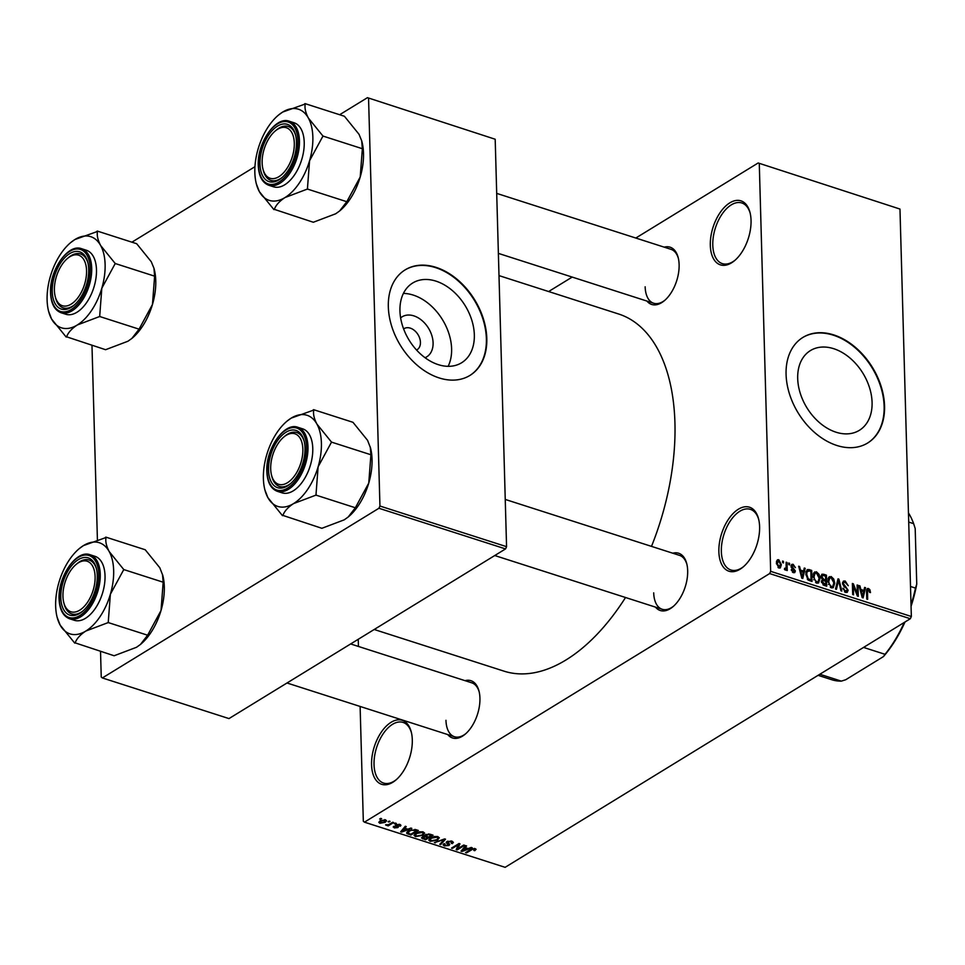 <?xml version="1.0" encoding="UTF-8"?>
<svg xmlns="http://www.w3.org/2000/svg" width="965" height="965" viewBox="0 0 965 965"><rect width="100%" height="100%" fill="white"/><g stroke="black" fill="none" stroke-linecap="round" stroke-linejoin="round"><path stroke-width="1.45" d="M751.047 220.358A33.618 18.492 107.8 0 1 734.546 260.659A33.618 18.492 107.8 0 1 710.312 245.339A33.618 18.492 107.8 0 1 726.983 204.906A33.618 18.492 107.8 0 1 749.998 212.481A33.618 18.492 107.8 0 1 751.047 220.358M750.191 213.265A31.845 17.515 -72.2 0 0 741.82 202.976A31.845 17.515 -72.2 0 0 722.122 214.049A31.845 17.515 -72.2 0 0 712.785 245.134A31.845 17.515 -72.2 0 0 722.351 263.626A31.845 17.515 -72.2 0 0 735.149 260.128M412.296 739.805A33.618 18.492 107.8 0 1 395.795 780.106A33.618 18.492 107.8 0 1 371.561 764.799A33.618 18.492 107.8 0 1 388.232 724.353A33.618 18.492 107.8 0 1 411.259 731.94A33.618 18.492 107.8 0 1 412.296 739.805M411.44 732.712A31.845 17.515 -72.2 0 0 403.068 722.423A31.845 17.515 -72.2 0 0 383.37 733.497A31.845 17.515 -72.2 0 0 374.034 764.582A31.845 17.515 -72.2 0 0 383.6 783.073A31.845 17.515 -72.2 0 0 396.398 779.575M759.6 526.721A33.618 18.492 107.8 0 1 743.098 567.022A33.618 18.492 107.8 0 1 718.865 551.715A33.618 18.492 107.8 0 1 735.535 511.269A33.618 18.492 107.8 0 1 758.562 518.856A33.618 18.492 107.8 0 1 759.6 526.721M758.755 519.64A31.845 17.515 -72.2 0 0 750.372 509.351A31.845 17.515 -72.2 0 0 730.686 520.412A31.845 17.515 -72.2 0 0 721.35 551.51A31.845 17.515 -72.2 0 0 730.915 569.989A31.845 17.515 -72.2 0 0 743.713 566.503M400.62 317.907A23.498 16.526 -121.5 0 1 420.909 319.668A23.498 16.526 -121.5 0 1 433.092 342.84A23.498 16.526 -121.5 0 1 425.046 357.713M416.542 350.03A12.388 8.709 58.5 0 0 417.073 349.74A12.388 8.709 58.5 0 0 420.438 342.346A12.388 8.709 58.5 0 0 414.528 330.549A12.388 8.709 58.5 0 0 404.118 328.631A12.388 8.709 58.5 0 0 403.623 328.969M399.944 310.959A46.778 32.907 58.5 0 0 422.26 355.518A46.778 32.907 58.5 0 0 461.596 362.768A46.778 32.907 58.5 0 0 474.334 334.843A46.778 32.907 58.5 0 0 452.006 290.272A46.778 32.907 58.5 0 0 412.67 283.022A46.778 32.907 58.5 0 0 399.944 310.959M448.134 366.326A46.778 32.907 58.5 0 0 451.608 348.775A46.778 32.907 58.5 0 0 403.406 293.42M388.328 306.834A61.929 43.558 58.5 0 0 417.881 365.819A61.929 43.558 58.5 0 0 469.943 375.421A61.929 43.558 58.5 0 0 486.806 338.438A61.929 43.558 58.5 0 0 457.253 279.452A61.929 43.558 58.5 0 0 405.179 269.85A61.929 43.558 58.5 0 0 388.328 306.834M469.738 375.554A61.929 43.558 58.5 0 0 486.372 338.703A61.929 43.558 58.5 0 0 456.952 279.826A61.929 43.558 58.5 0 0 404.974 269.983M872.083 402.405A46.778 32.907 -121.5 0 1 859.345 430.33A46.778 32.907 -121.5 0 1 820.009 423.08A46.778 32.907 -121.5 0 1 797.693 378.521A46.778 32.907 -121.5 0 1 810.419 350.584A46.778 32.907 -121.5 0 1 849.755 357.834A46.778 32.907 -121.5 0 1 872.083 402.405M786.077 374.396A61.929 43.558 58.5 0 0 815.63 433.381A61.929 43.558 58.5 0 0 867.704 442.983A61.929 43.558 58.5 0 0 884.555 406A61.929 43.558 58.5 0 0 855.002 347.014A61.929 43.558 58.5 0 0 802.928 337.412A61.929 43.558 58.5 0 0 786.077 374.396M867.487 443.116A61.929 43.558 58.5 0 0 884.133 406.265A61.929 43.558 58.5 0 0 854.7 347.388A61.929 43.558 58.5 0 0 802.723 337.545M465.034 680.663A30.072 16.55 107.8 0 1 479.002 691.109A30.072 16.55 107.8 0 1 479.931 698.141A30.072 16.55 107.8 0 1 465.166 734.208A30.072 16.55 107.8 0 1 447.736 734.57M445.963 720.3A28.311 15.573 -72.2 0 0 454.467 736.729A28.311 15.573 -72.2 0 0 465.769 733.677M664.222 247.161A30.072 16.55 107.8 0 1 678.19 257.607A30.072 16.55 107.8 0 1 679.119 264.639A30.072 16.55 107.8 0 1 664.354 300.706A30.072 16.55 107.8 0 1 646.924 301.068M645.151 286.798A28.311 15.573 -72.2 0 0 653.655 303.227A28.311 15.573 -72.2 0 0 664.969 300.175M672.774 553.21A30.072 16.55 107.8 0 1 686.742 563.656A30.072 16.55 107.8 0 1 687.671 570.689A30.072 16.55 107.8 0 1 672.907 606.756A30.072 16.55 107.8 0 1 655.476 607.118M653.703 592.848A28.311 15.573 -72.2 0 0 662.207 609.277A28.311 15.573 -72.2 0 0 673.51 606.225M498.989 275.604L618.613 313.999A187.548 103.159 107.8 0 1 674.933 422.863A187.548 103.159 107.8 0 1 651.508 546.383M758.164 162.976L899.971 209.055L758.164 162.976L635.814 238.041M572.185 277.076L548.627 291.539M385.505 819.828L386.567 820.817L385.168 822.361L379.848 823.29L378.787 822.313L380.126 820.793L385.505 819.828M392.767 822.24L393.66 822.53L388.195 825.883L387.303 825.594L388.171 825.063L385.578 824.858L388.654 824.605L392.767 822.24M399.884 824.436L400.318 826.221L399.04 824.894L396.989 825.027L397.845 827.608L394.275 827.922L393.756 826.293L395.023 827.427L396.832 827.391L395.952 824.822L399.884 824.436M400.945 825.292L400.318 826.221L400.27 824.58M399.317 825.992L399.028 824.243M396.965 824.387L396.724 825.316M398.388 826.909L397.845 827.608L397.809 826.209M393.189 827.065L393.756 826.293M394.745 826.523L395.023 827.427M396.832 827.391L396.965 825.642M395.3 825.606L395.952 824.822M407.001 832.071L407.049 833.712L408.533 830.853L415.722 829.611L418.34 830.455L410.837 835.063L406.603 833M424.697 835.268L424.733 836.281L425.348 834.761L430.281 834.279L433.044 835.171L425.541 839.779L421.452 837.922L424.467 835.811M444.648 838.899L445.516 839.176L440.667 844.628L439.738 844.339L444.262 839.586L434.334 842.602L444.648 838.899M463.743 845.026L464.635 845.316L457.133 849.924L456.18 849.61L458.423 844.713L452.404 848.404L451.511 848.114L459.014 843.506L459.979 843.82L457.736 848.705L463.743 845.026M476.071 849.236L474.804 850.672L473.815 850.442L474.285 849.14L472.754 849.176L466.469 852.915L465.576 852.626L470.667 849.502L475.202 848.621L476.083 849.393L475.202 848.621M474.804 850.672L474.273 848.428M769.636 573.572L364.444 822.168L505.129 867.33L910.321 618.734L769.636 573.572L770.661 571.34L911.346 616.49L910.321 618.734M471.246 847.439L472.187 847.74L461.958 851.468L461.017 851.166L465.661 845.642L466.602 845.943L465.13 847.572L468.23 848.561L471.246 847.439M451.367 843.422L450.969 841.649L447.869 841.866L449.738 844.52L448.99 845.473L444.382 845.919L443.044 844.809L443.936 843.675L444.925 843.905L445.239 845.364L448.122 845.171L448.604 844.616L446.53 843.108L446.964 841.577L451.922 841.142L453.393 842.349L452.356 843.651L451.367 843.422L451.994 841.166M447.844 841.166L447.434 842.397L447.41 841.347M444.925 843.905L445.239 845.364M446.493 841.926L446.192 842.529M439.256 837.68L437.579 840.045L430.173 841.359L428.737 840.045L430.583 837.885L434.166 836.51L437.881 836.631L439.292 837.909M424.552 832.964L422.875 835.316L415.469 836.631L414.033 835.328L415.879 833.157L419.461 831.794L423.177 831.914L424.588 833.193M410.885 828.054L411.814 828.356L401.597 832.095L400.644 831.782L405.3 826.269L406.229 826.571L404.769 828.187L407.869 829.188L410.885 828.054M395.324 823.061L396.217 823.35L394.251 823.724L395.324 823.061M389.185 821.094L390.077 821.384L388.111 821.746L389.185 821.094M380.741 818.38L381.633 818.67L379.667 819.044L380.741 818.38M358.244 639.276L358.437 646.453M360.114 706.452L363.322 821.251L364.444 822.168M782.543 561.063L783.435 561.353L783.484 562.933L782.591 562.643L782.543 561.063M788.682 563.041L789.575 563.319L789.623 564.899L788.731 564.621L788.682 563.041M804.243 568.035L805.184 568.337L802.771 578.518L801.819 578.216L798.658 566.238L799.599 566.539L800.468 570.086L803.555 571.087L804.243 568.035M813.917 572.667L816.426 571.799L819.056 574.356L820.045 578.433L818.549 582.993L816.74 583.137L813.133 576.346L814.653 571.931M828.621 577.384L831.142 576.527L833.76 579.084L834.749 583.149L833.253 587.721L831.456 587.866L827.849 581.075L829.369 576.648M844.496 591.798L847.234 589.892L846.92 588.674L843.917 586.406L842.481 583.343L843.41 581.099L845.183 581.027L848.259 585.719L845.147 582.293L843.917 582.329L843.374 583.608L848.126 590.218L847.258 592.353L845.666 592.426L842.879 588.252L845.605 591.123L846.727 591.111L845.026 592.148M864.616 587.408L865.545 587.709L863.132 597.89L862.191 597.588L859.031 585.61L859.96 585.912L860.828 589.47L863.928 590.459L864.616 587.408M759.286 163.905L770.661 571.34M899.971 209.055L911.346 616.49M869.899 589.736L870.502 592.57L869.61 592.426L868.464 589.784L867.523 590.303L867.644 599.337L866.751 599.048L866.546 591.545L868.464 588.505L869.899 589.736L869.079 590.242M868.464 589.784L866.546 590.906M867.318 588.553L868.464 588.505L866.679 589.603M857.113 584.995L858.006 585.285L858.307 596.346L857.354 596.032L853.337 585.96L853.579 594.826L852.686 594.537L852.372 583.475L853.337 583.789L857.354 593.849L857.113 584.995M838.006 578.867L838.887 579.145L841.842 591.05L840.913 590.761L838.537 580.315L836.438 589.326L835.509 589.024L838.006 578.867M823.64 574.259L826.414 575.152L826.716 586.201L823.941 585.309L821.396 581.738L822.301 579.736L820.998 576.624L821.878 574.235L823.64 574.259L821.034 575.852M809.08 569.579L811.698 570.424L812.011 581.485L808.079 580.013L805.847 574.079L807.162 569.615L809.08 569.579L806.089 571.425M793.146 564.332L795.401 567.613L793.109 565.454L791.939 566.31L795.365 571.015L794.726 572.619L793.411 572.667L791.276 569.7L793.351 571.509L794.472 570.894L791.047 566.226L791.77 564.38L793.146 564.332L791.083 565.587M793.109 565.454L791.107 566.829M792.398 572.088L794.472 570.894M786.125 562.221L787.018 562.499L787.247 570.544L786.342 570.255L786.318 568.976L785.281 570.062L784.424 569.35L784.642 568.288L786.113 567.975L786.125 562.221M784.895 569.845L786.318 568.976L785.281 570.062M784.461 569.145L786.113 567.975M778.767 559.712L781.373 564.67L780.335 567.939L778.996 568.035L776.391 563.162L777.416 559.809L778.767 559.712L776.584 561.051M378.919 508.266L102.362 677.949L228.982 718.587L505.539 548.916L378.919 508.266L379.945 506.034L506.565 546.673L505.539 548.916M91.977 345.337L97.405 539.592M100.529 651.387L101.241 677.02L102.362 677.949M367.448 97.67L495.19 139.237L367.448 97.67L339.656 114.726M254.953 166.692L131.916 242.179M368.57 98.599L379.945 506.034M495.19 139.237L506.565 546.673M625.537 597.504A187.548 103.159 107.8 0 1 503.983 671.145L374.203 629.494M678.383 258.391A28.311 15.573 -72.2 0 0 670.952 249.32L496.698 193.386M686.923 564.441A28.311 15.573 -72.2 0 0 679.505 555.37L505.25 499.436M479.183 691.893A28.311 15.573 -72.2 0 0 471.764 682.822L350.633 643.945M864.387 588.421L865.545 587.709M859.224 586.37L859.96 585.912M860.153 589.88L860.828 589.47M862.553 591.304L863.928 590.459M862.915 594.609L863.663 591.654L861.166 590.857L862.565 596.563L862.915 594.609M860.515 591.256L861.166 590.857M857.125 585.827L858.006 585.285M852.457 586.491L853.337 585.96M852.397 584.368L853.337 583.789M856.655 594.271L857.354 593.849M842.517 582.667L845.183 581.027M842.566 584.102L843.374 583.608M846.908 590.954L848.126 590.218M842.94 588.903L843.772 588.397M837.765 579.832L838.887 579.145M837.487 580.954L838.537 580.315M833.036 579.531L833.76 579.084M833.844 583.704L834.749 583.149M828.163 578.349L831.142 576.527M831.408 586.563L832.759 586.467L833.856 582.848L831.179 577.818L829.84 577.926L828.742 581.388L829.188 584.018L831.408 586.563L830.322 587.239M828.452 584.464L829.188 584.018M827.898 581.919L828.742 581.388M825.039 575.984L826.414 575.152M824.424 585.466L825.787 584.621L825.702 581.316L823.085 580.58L821.396 581.497M821.456 582.353L822.289 581.847L825.787 584.621M823.085 580.58L822.289 581.847M824.291 580.87L825.666 580.025L825.558 576.153L822.735 575.381L820.998 576.358M821.456 580.954L823.893 579.458L825.666 580.025M821.07 577.408L821.903 576.901L823.893 579.458M822.735 575.381L821.903 576.901M818.332 574.802L819.056 574.356M819.14 578.988L820.045 578.433M813.459 573.632L816.426 571.799M816.704 581.847L818.055 581.75L819.14 578.131L816.474 573.089L815.135 573.21L814.038 576.672L814.484 579.29L816.704 581.847L815.606 582.522M813.748 579.748L814.484 579.29M813.181 577.191L814.038 576.672M810.335 571.268L811.698 570.424M811.082 579.905L810.841 571.425L809.237 570.918L807.029 571.799L806.74 574.392L808.212 578.759L811.082 579.905L809.707 580.737M808.272 580.146L809.49 579.386M807.343 579.29L808.212 578.759M805.896 574.911L806.74 574.392M805.896 572.498L807.657 570.882L805.98 571.907M804.014 569.048L805.184 568.337M798.851 566.998L799.599 566.539M799.792 570.508L800.468 570.086M802.192 571.919L803.555 571.087M802.554 575.224L803.29 572.281L800.805 571.485L802.192 577.191L802.554 575.224M800.154 571.883L800.805 571.485M791.348 567.637L792.193 567.118M792.977 572.486L795.365 571.015M791.384 570.327L792.169 569.845M788.707 563.862L789.575 563.319M786.149 563.041L787.018 562.499M782.567 561.883L783.435 561.353M780.468 565.237L781.373 564.67M778.031 567.48L779.744 566.829L778.321 567.71M776.439 563.886L777.283 563.367L778.984 566.901L780.48 564.392L778.779 560.858L776.427 561.895M778.779 560.858L777.283 563.367M472.741 848.561L472.754 849.176M466.457 852.095L466.469 852.915M461.921 850.093L461.958 851.468M465.106 846.317L465.13 847.572M464.032 850.069L467.06 849.007L464.563 848.199L462.199 850.816L464.032 850.069M467.036 848.175L467.06 849.007M462.175 849.791L462.199 850.816M464.527 846.993L464.563 848.199M457.072 847.656L457.133 849.924M458.399 843.88L458.423 844.713M452.38 847.572L452.404 848.404M457.675 846.341L457.736 848.705M452.296 841.275L452.356 843.651M450.945 840.913L450.969 841.649M448.942 843.615L448.99 845.473M444.358 844.797L444.382 845.919M448.568 843.386L448.604 844.616M440.631 843.386L440.667 844.628M435.251 842.264L435.263 842.903M437.555 839.116L437.579 840.045M430.149 840.25L430.173 841.359M430.113 838.199L431.041 840.817L436.699 839.743L438.062 838.175L437.012 837.174L431.452 838.187L429.992 839.84L429.944 838.308M431.439 837.415L431.452 838.187M436.988 836.426L437.012 837.174M423.189 836.498L425.541 839.779M422.73 837.801L422.767 838.887M425.529 838.947L427.772 837.572L425.082 836.776L422.718 837.729L422.694 836.679M427.748 836.751L427.772 837.572M425.022 834.978L425.082 836.776M426.228 834.327L426.88 836.474L428.641 837.041L431.283 835.425L428.351 834.58L425.71 835.702L425.674 834.58M431.258 834.592L431.283 835.425M428.339 833.941L428.351 834.58M429.353 834.05L429.377 834.822M422.851 834.399L422.875 835.316M415.433 835.533L415.469 836.631M415.396 833.471L416.337 836.088L421.994 835.027L423.358 833.458L422.296 832.457L416.747 833.458L415.288 835.111L415.24 833.591M416.723 832.686L416.747 833.458M422.284 831.709L422.296 832.457M410.813 834.23L410.837 835.063M410.825 834.23L416.566 830.708L411.609 830.141L409.425 831.142L408.111 833.217L410.825 834.23M416.542 829.876L416.566 830.708M407.845 831.311L408.111 833.217M409.401 830.37L409.425 831.142M411.597 829.538L411.609 830.141M414.938 829.405L414.962 830.19M401.549 830.72L401.597 832.095M404.733 826.933L404.769 828.187M403.672 830.696L406.687 829.623L404.19 828.826L401.838 831.432L403.672 830.696M406.663 828.802L406.687 829.623M401.802 830.419L401.838 831.432M404.154 827.62L404.19 828.826M394.227 826.402L394.275 827.922M395.119 823.181L395.143 824.014M388.171 825.063L388.195 825.883M386.121 824.653L386.145 825.304M388.979 821.215L389.004 822.035M385.144 821.384L385.168 822.361M379.788 821.01L379.848 823.29M380.656 822.819L384.275 822.071L384.697 820.298L381.079 821.046L380.656 822.819L379.969 820.889M381.054 820.286L381.079 821.046M384.685 819.647L385.349 820.913L385.325 819.768M380.536 818.513L380.56 819.333M819.84 674.246L841.311 681.133L845.738 679.734L883.421 656.61L885.038 654.306A95.547 52.556 -72.2 0 0 904.265 622.449M863.566 647.419L885.038 654.306M910.514 586.491L915.471 588.083L916.75 584.09A93.774 51.579 107.8 0 1 911.069 606.273M908.716 522.077L913.662 523.669L915.194 528.567L916.75 584.09M904.989 622.003A93.774 51.579 107.8 0 1 883.421 656.61M911.02 604.778A95.547 52.556 -72.2 0 0 915.471 588.083M913.662 523.669A95.547 52.556 -72.2 0 0 908.451 512.898M818.067 675.331L831.77 679.722A95.547 52.556 -72.2 0 0 841.311 681.133M86.561 270.586A26.538 14.596 -72.2 0 0 67.429 258.499A26.538 14.596 -72.2 0 0 54.402 290.308A26.538 14.596 -72.2 0 0 55.222 296.52A26.538 14.596 -72.2 0 0 73.4 302.515A26.538 14.596 -72.2 0 0 86.561 270.586M67.429 258.499L68.636 257.486A28.311 15.573 107.8 0 1 80.541 253.952A28.311 15.573 107.8 0 1 87.96 263.011A28.311 15.573 -72.2 0 0 80.541 253.952A28.311 15.573 -72.2 0 0 68.02 258.017M55.427 297.268A28.311 15.573 -72.2 0 0 63.244 307.859A28.311 15.573 -72.2 0 0 74.546 304.795A28.311 15.573 107.8 0 1 63.244 307.859A28.311 15.573 107.8 0 1 55.62 298.052L55.222 296.52M48.588 311.249L51.591 319.029A47.864 26.332 107.8 0 1 48.588 311.249A47.864 26.332 107.8 0 1 50.397 276.304A47.864 26.332 107.8 0 1 70.602 242.661A47.864 26.332 107.8 0 1 74.92 239.525A47.864 26.332 -72.2 0 1 100.625 245.484A47.864 26.332 107.8 0 1 105.113 264.458A47.864 26.332 107.8 0 1 101.82 288.209L115.221 263.517L100.625 245.484C97.767 239.996 96.729 235.327 97.501 231.455L74.92 239.525L70.807 242.492M115.04 264.145A54.945 30.217 -72.2 0 0 115.028 263.638A54.945 30.217 -72.2 0 0 115.004 263.131M88.708 269.271A30.072 16.55 107.8 0 1 73.943 305.326A30.072 16.55 107.8 0 1 52.255 291.623A30.072 16.55 107.8 0 1 67.176 255.448A30.072 16.55 107.8 0 1 87.779 262.227A30.072 16.55 107.8 0 1 88.708 269.271M96.476 269.754A33.618 18.492 -72.2 0 0 86.38 250.249L81.603 248.717A33.618 18.492 107.8 0 1 91.699 268.222A33.618 18.492 107.8 0 1 81.844 301.044A33.618 18.492 107.8 0 1 61.048 312.732L65.837 314.264A33.618 18.492 -72.2 0 0 86.621 302.576A33.618 18.492 -72.2 0 0 96.476 269.754M97.284 231.069L136.68 243.711L151.276 261.744L153.966 268.282L154.617 276.159L115.221 263.517M154.617 276.159L152.47 304.47L139.069 329.161L99.672 316.508L101.82 288.209A47.864 26.332 107.8 0 1 77.309 324.976L99.672 316.508M139.069 329.161L131.891 338.413L127.947 341.236L105.583 349.704L66.585 336.809C68.189 332.527 71.76 328.582 77.309 324.976A47.864 26.332 107.8 0 1 51.591 319.029L66.187 337.062M153.966 268.282L154.279 269.512A47.864 26.332 107.8 0 1 152.47 304.47A47.864 26.332 107.8 0 1 132.265 338.112A47.864 26.332 107.8 0 1 132.012 338.317M65.97 336.664A54.945 30.217 -72.2 0 0 66.585 336.809M99.274 316.761A54.945 30.217 -72.2 0 0 99.865 315.881M97.501 231.455A54.945 30.217 -72.2 0 0 96.886 231.31M294.301 143.134A26.538 14.596 -72.2 0 0 275.17 131.047A26.538 14.596 -72.2 0 0 262.142 162.856A26.538 14.596 -72.2 0 0 262.963 169.068A26.538 14.596 -72.2 0 0 281.141 175.063A26.538 14.596 -72.2 0 0 294.301 143.134M275.17 131.047L276.376 130.034A28.311 15.573 107.8 0 1 288.282 126.487A28.311 15.573 107.8 0 1 295.7 135.558A28.311 15.573 -72.2 0 0 288.282 126.487A28.311 15.573 -72.2 0 0 275.761 130.565M263.168 169.804A28.311 15.573 -72.2 0 0 270.984 180.395A28.311 15.573 -72.2 0 0 282.287 177.343A28.311 15.573 107.8 0 1 270.984 180.395A28.311 15.573 107.8 0 1 263.361 170.6L262.963 169.068M256.328 183.796L259.332 191.577A47.864 26.332 107.8 0 1 256.328 183.796A47.864 26.332 107.8 0 1 258.137 148.851A47.864 26.332 107.8 0 1 278.342 115.209A47.864 26.332 107.8 0 1 282.661 112.073A47.864 26.332 -72.2 0 1 308.366 118.032A47.864 26.332 107.8 0 1 312.853 137.006A47.864 26.332 107.8 0 1 309.56 160.757L322.961 136.065L308.366 118.032C305.507 112.543 304.47 107.863 305.242 104.003L282.661 112.073L278.547 115.04M322.78 136.692A54.945 30.217 -72.2 0 0 322.768 136.186A54.945 30.217 -72.2 0 0 322.756 135.679M296.448 141.819A30.072 16.55 107.8 0 1 281.684 177.874A30.072 16.55 107.8 0 1 259.995 164.171A30.072 16.55 107.8 0 1 274.916 127.983A30.072 16.55 107.8 0 1 295.519 134.774A30.072 16.55 107.8 0 1 296.448 141.819M304.216 142.301A33.618 18.492 -72.2 0 0 294.12 122.796L289.343 121.252A33.618 18.492 107.8 0 1 299.44 140.769A33.618 18.492 107.8 0 1 289.584 173.591A33.618 18.492 107.8 0 1 268.789 185.268L273.578 186.812A33.618 18.492 -72.2 0 0 294.361 175.123A33.618 18.492 -72.2 0 0 304.216 142.301M305.024 103.605L344.421 116.258L359.016 134.292L361.706 140.83L362.357 148.707L322.961 136.065M362.357 148.707L360.21 177.005L346.809 201.709L307.413 189.056L309.56 160.757A47.864 26.332 107.8 0 1 285.049 197.523L307.413 189.056M346.809 201.709L339.632 210.961L335.687 213.784L313.323 222.252L274.325 209.357C275.93 205.075 279.512 201.13 285.049 197.523A47.864 26.332 107.8 0 1 259.332 191.577L273.927 209.61M361.706 140.83L362.02 142.06A47.864 26.332 107.8 0 1 360.21 177.005A47.864 26.332 107.8 0 1 340.006 210.647A47.864 26.332 107.8 0 1 339.752 210.865M273.71 209.212A54.945 30.217 -72.2 0 0 274.325 209.357M307.015 189.309A54.945 30.217 -72.2 0 0 307.606 188.428M305.242 104.003A54.945 30.217 -72.2 0 0 304.626 103.858M62.954 596.37A26.538 14.596 -72.2 0 0 63.774 602.582A26.538 14.596 -72.2 0 0 81.953 608.565A26.538 14.596 -72.2 0 0 95.113 576.636A26.538 14.596 -72.2 0 0 75.982 564.549A26.538 14.596 -72.2 0 0 62.954 596.37M63.98 603.318A28.311 15.573 -72.2 0 0 71.784 613.909A28.311 15.573 -72.2 0 0 83.099 610.857A28.311 15.573 107.8 0 1 71.784 613.909A28.311 15.573 107.8 0 1 64.16 604.102L63.774 602.582M75.982 564.549L77.188 563.536A28.311 15.573 107.8 0 1 89.094 560.002A28.311 15.573 107.8 0 1 96.512 569.061A28.311 15.573 -72.2 0 0 89.094 560.002A28.311 15.573 -72.2 0 0 76.573 564.067M105.836 537.119L145.233 549.76L159.828 567.794L162.832 575.562A47.864 26.332 107.8 0 1 164.303 586.768A47.864 26.332 107.8 0 1 161.022 610.519L147.621 635.211L108.225 622.57L110.372 594.259L123.773 569.567L109.178 551.534C106.319 546.057 105.269 541.377 106.053 537.505L83.46 545.587L79.359 548.542M162.506 574.344L163.169 582.209L161.022 610.519A47.864 26.332 107.8 0 1 140.806 644.162A47.864 26.332 107.8 0 1 140.552 644.367M57.14 617.298L60.144 625.079A47.864 26.332 107.8 0 1 57.14 617.298A47.864 26.332 107.8 0 1 55.656 606.104A47.864 26.332 107.8 0 1 58.949 582.353A47.864 26.332 107.8 0 1 79.154 548.711A47.864 26.332 107.8 0 1 83.46 545.587A47.864 26.332 107.8 0 1 109.178 551.534A47.864 26.332 107.8 0 1 110.372 594.259A47.864 26.332 107.8 0 1 85.849 631.038L108.225 622.57M60.807 597.685A30.072 16.55 107.8 0 1 75.728 561.497A30.072 16.55 107.8 0 1 96.319 568.276A30.072 16.55 107.8 0 1 97.26 575.321A30.072 16.55 107.8 0 1 82.495 611.376A30.072 16.55 107.8 0 1 60.807 597.685M69.601 618.782L74.389 620.314A33.618 18.492 -72.2 0 0 95.173 608.625A33.618 18.492 -72.2 0 0 105.028 575.816A33.618 18.492 -72.2 0 0 94.932 556.298L90.143 554.766A33.618 18.492 107.8 0 1 100.239 574.271A33.618 18.492 107.8 0 1 90.384 607.094A33.618 18.492 107.8 0 1 69.601 618.782C63.063 616.225 59.553 609.603 59.094 598.903C57.816 576.696 76.452 549.302 90.143 554.766M147.621 635.211L140.444 644.463L136.499 647.286L114.123 655.754L75.137 642.859C76.742 638.577 80.312 634.632 85.849 631.038A47.864 26.332 -72.2 0 1 60.144 625.079L74.739 643.112M163.169 582.209L123.773 569.567M123.592 570.206A54.945 30.217 -72.2 0 0 123.556 569.181M106.053 537.505A54.945 30.217 -72.2 0 0 105.438 537.36M74.522 642.726A54.945 30.217 -72.2 0 0 75.137 642.859M107.827 622.811A54.945 30.217 -72.2 0 0 108.406 621.93M270.695 468.918A26.538 14.596 -72.2 0 0 271.515 475.118A26.538 14.596 -72.2 0 0 289.693 481.113A26.538 14.596 -72.2 0 0 302.853 449.183A26.538 14.596 -72.2 0 0 283.722 437.097A26.538 14.596 -72.2 0 0 270.695 468.918M271.72 475.866A28.311 15.573 -72.2 0 0 279.524 486.457A28.311 15.573 -72.2 0 0 290.839 483.393A28.311 15.573 107.8 0 1 279.524 486.457A28.311 15.573 107.8 0 1 271.901 476.65L271.515 475.118M283.722 437.097L284.928 436.084A28.311 15.573 107.8 0 1 296.834 432.549A28.311 15.573 107.8 0 1 304.252 441.608A28.311 15.573 -72.2 0 0 296.834 432.549A28.311 15.573 -72.2 0 0 284.313 436.614M313.577 409.667L352.973 422.308L367.569 440.342L370.572 448.11A47.864 26.332 107.8 0 1 372.044 459.316A47.864 26.332 107.8 0 1 368.763 483.067L355.361 507.759L315.965 495.117L318.112 466.807L331.514 442.115L316.918 424.081C314.059 418.593 313.01 413.925 313.794 410.053L291.201 418.122L287.1 421.09M370.258 446.892L370.91 454.756L368.763 483.067A47.864 26.332 107.8 0 1 348.558 516.709A47.864 26.332 107.8 0 1 348.293 516.914M264.88 489.846L267.884 497.626A47.864 26.332 107.8 0 1 264.88 489.846A47.864 26.332 107.8 0 1 263.397 478.64A47.864 26.332 107.8 0 1 266.69 454.901A47.864 26.332 107.8 0 1 286.894 421.259A47.864 26.332 107.8 0 1 291.201 418.122A47.864 26.332 107.8 0 1 316.918 424.081A47.864 26.332 107.8 0 1 318.112 466.807A47.864 26.332 107.8 0 1 293.589 503.573L315.965 495.117M268.547 470.232A30.072 16.55 107.8 0 1 283.469 434.045A30.072 16.55 107.8 0 1 304.059 440.824A30.072 16.55 107.8 0 1 305 447.869A30.072 16.55 107.8 0 1 290.236 483.923A30.072 16.55 107.8 0 1 268.547 470.232M277.341 491.33L282.13 492.862A33.618 18.492 -72.2 0 0 302.913 481.173A33.618 18.492 -72.2 0 0 312.769 448.363A33.618 18.492 -72.2 0 0 302.672 428.846L297.896 427.314A33.618 18.492 107.8 0 1 307.98 446.819A33.618 18.492 107.8 0 1 298.125 479.641A33.618 18.492 107.8 0 1 277.341 491.33C270.803 488.772 267.293 482.15 266.835 471.451C265.556 449.244 284.192 421.838 297.896 427.314M355.361 507.759L348.184 517.011L344.24 519.833L321.876 528.301L282.878 515.406C284.482 511.124 288.053 507.18 293.589 503.573A47.864 26.332 -72.2 0 1 267.884 497.626L282.48 515.66M370.91 454.756L331.514 442.115M331.333 442.754A54.945 30.217 -72.2 0 0 331.297 441.729M313.794 410.053A54.945 30.217 -72.2 0 0 313.179 409.908M282.262 515.274A54.945 30.217 -72.2 0 0 282.878 515.406M315.567 495.359A54.945 30.217 -72.2 0 0 316.146 494.478M866.57 592.281L867.439 591.75M861.383 594.512L861.998 594.126M844.725 586.997L845.666 586.418M837.077 582.619L838.199 581.931M823 584.874L824.231 584.127M801.01 575.14L801.625 574.754M792 568.506L793.085 567.842M471.608 848.995L471.632 849.755M463.212 848.561L463.236 849.707M447.663 842.771L447.7 843.856M426.06 836.148L426.084 837.041M408.304 833.35L408.328 834.255M402.839 829.188L402.875 830.334M396.241 824.665L396.289 826.498M90.203 268.342A32.557 17.901 -72.2 0 0 69.673 251.395A32.557 17.901 -72.2 0 0 50.759 292.552A32.557 17.901 -72.2 0 0 71.289 309.512A32.557 17.901 -72.2 0 0 90.203 268.342M297.944 140.89A32.557 17.901 -72.2 0 0 277.413 123.942A32.557 17.901 -72.2 0 0 258.499 165.099A32.557 17.901 -72.2 0 0 279.03 182.047A32.557 17.901 -72.2 0 0 297.944 140.89M59.311 598.602A32.557 17.901 -72.2 0 0 79.842 615.561A32.557 17.901 -72.2 0 0 98.756 574.404A32.557 17.901 -72.2 0 0 78.225 557.444A32.557 17.901 -72.2 0 0 59.311 598.602M267.052 471.149A32.557 17.901 -72.2 0 0 287.582 488.109A32.557 17.901 -72.2 0 0 306.496 446.952A32.557 17.901 -72.2 0 0 285.966 429.992A32.557 17.901 -72.2 0 0 267.052 471.149M867.837 589.832L866.546 590.628M843.917 582.329L842.481 583.198M832.759 586.467L830.889 587.625M829.84 577.926L827.982 579.072M818.055 581.75L816.173 582.896M815.135 573.21L813.266 574.356M792.301 565.466L791.047 566.238M794.207 571.521L792.796 572.378M785.751 568.59L784.449 569.386M444.334 844.677L444.31 843.76M438.062 838.175L438.026 836.679M423.358 833.458L423.321 831.963M399.715 825.437L399.679 824.375M397.037 827.138L397.001 825.666M81.603 248.717C67.9 243.24 49.263 270.646 50.542 292.853C51.012 303.553 54.51 310.175 61.048 312.732M498.374 253.385L653.655 303.227M289.343 121.252C275.64 115.788 257.004 143.194 258.282 165.401C258.753 176.1 262.251 182.723 268.789 185.268M287.003 682.991L454.467 736.729M662.207 609.277L494.743 555.526"/></g></svg>
